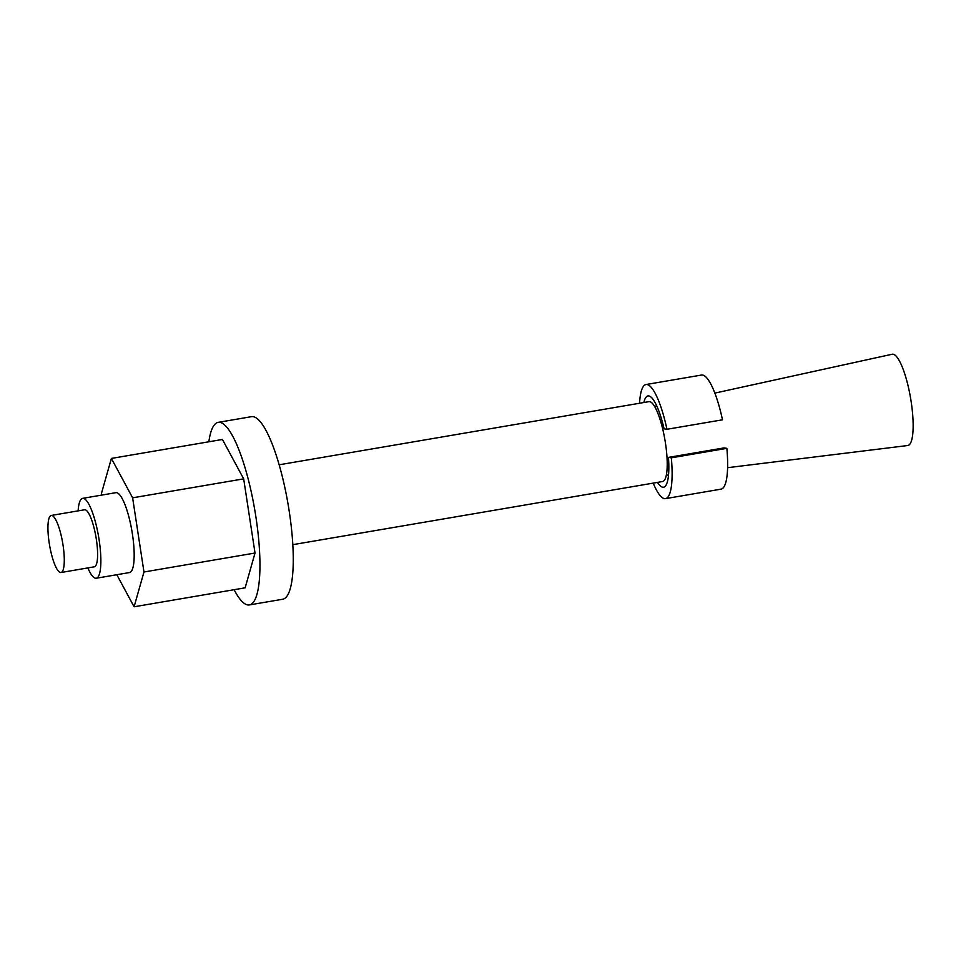 <?xml version="1.0" encoding="UTF-8"?>
<svg xmlns="http://www.w3.org/2000/svg" width="961" height="961" viewBox="0 0 961 961"><rect width="100%" height="100%" fill="white"/><g stroke="black" fill="none" stroke-linecap="round" stroke-linejoin="round"><path stroke-width="1.44" d="M643.858 402.515A46.308 10.655 80.3 0 1 647.966 395.944A46.308 10.655 80.3 0 1 648.783 395.932A46.308 10.655 80.3 0 1 664.087 428.87L666.958 429.291A57.876 13.31 -99.7 0 0 647.029 384.52A57.876 13.31 -99.7 0 0 646.02 384.532A57.876 13.31 -99.7 0 0 639.57 403.248M653.216 483.119A57.876 13.31 -99.7 0 0 664.495 498.639A57.876 13.31 -99.7 0 0 665.505 498.639A57.876 13.31 -99.7 0 0 671.331 457.82L668.448 457.4L723.969 447.922L726.852 448.343A57.876 13.31 80.3 0 1 721.038 489.149L665.505 498.639M646.02 384.532L701.542 375.042A57.876 13.31 80.3 0 1 702.563 375.042A57.876 13.31 80.3 0 1 722.492 419.813L666.958 429.291M726.852 448.343L671.331 457.82M668.448 457.4A46.308 10.655 80.3 0 1 663.558 487.227A46.308 10.655 80.3 0 1 662.754 487.227A46.308 10.655 80.3 0 1 657.504 482.386M714.852 393.109L892.168 354.237A46.308 10.655 80.3 0 1 893.081 354.213A46.308 10.655 80.3 0 1 910.896 400.028A46.308 10.655 80.3 0 1 907.749 445.52L727.597 467.695M279.171 464.788L648.951 401.65A40.518 9.322 80.3 0 1 649.648 401.638A40.518 9.322 80.3 0 1 665.204 441.507A40.518 9.322 80.3 0 1 662.585 481.521L292.805 544.671M208.849 441.784A92.604 21.31 80.3 0 1 218.195 422.36L251.518 416.666A92.604 21.31 80.3 0 1 253.127 416.654A92.604 21.31 80.3 0 1 288.672 507.792A92.604 21.31 80.3 0 1 282.69 599.244L249.379 604.925A92.604 21.31 80.3 0 1 247.758 604.937A92.604 21.31 80.3 0 1 234.112 589.706M218.195 422.36A92.604 21.31 80.3 0 1 219.817 422.347A92.604 21.31 80.3 0 1 255.362 513.486A92.604 21.31 80.3 0 1 249.379 604.925M51.245 515.456L84.556 509.774A28.938 6.655 80.3 0 1 85.061 509.762A28.938 6.655 80.3 0 1 96.172 538.244A28.938 6.655 80.3 0 1 94.298 566.822L60.987 572.516A28.938 6.655 80.3 0 1 60.483 572.516A28.938 6.655 80.3 0 1 49.371 544.034A28.938 6.655 80.3 0 1 51.245 515.456A28.938 6.655 80.3 0 1 51.75 515.456A28.938 6.655 80.3 0 1 62.849 543.938A28.938 6.655 80.3 0 1 60.987 572.516M78.129 510.868A40.518 9.322 80.3 0 1 82.61 498.363L115.921 492.669A40.518 9.322 80.3 0 1 116.629 492.669A40.518 9.322 80.3 0 1 132.174 532.538A40.518 9.322 80.3 0 1 129.555 572.54L96.244 578.234A40.518 9.322 80.3 0 1 95.535 578.234A40.518 9.322 80.3 0 1 87.871 567.927M82.61 498.363A40.518 9.322 80.3 0 1 83.319 498.351A40.518 9.322 80.3 0 1 98.863 538.232A40.518 9.322 80.3 0 1 96.244 578.234M134.096 606.787L245.139 587.82L255.025 553.031L243.674 478.854L222.435 439.465L111.392 458.433L132.618 497.822L143.97 571.999L134.096 606.787L116.81 574.726M243.674 478.854L132.618 497.822M255.025 553.031L143.97 571.999M101.794 495.083L101.506 493.221L111.392 458.433M666.297 475.239L668.532 474.962M654.525 406.335L656.723 405.854"/></g></svg>
